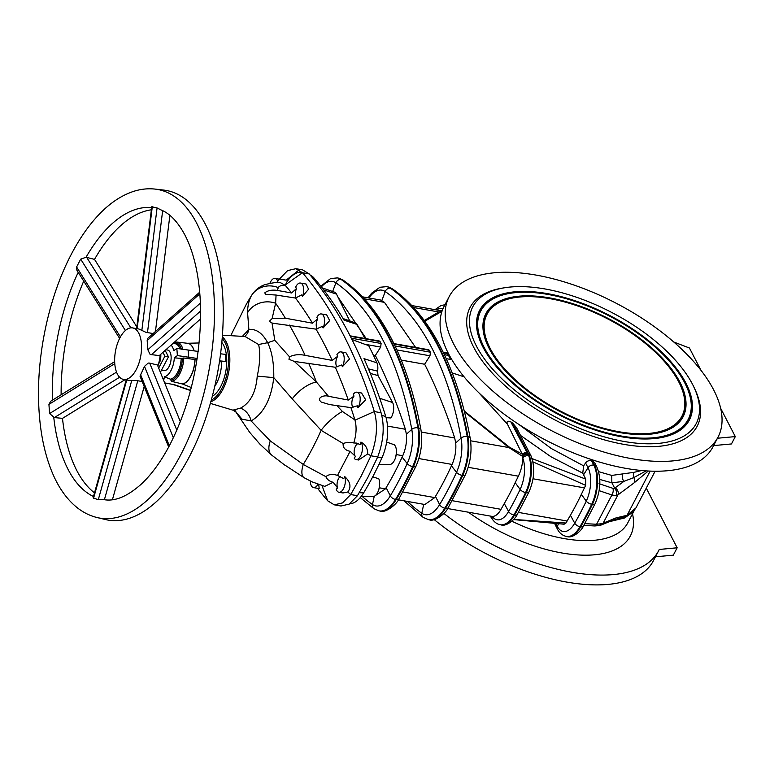 <?xml version="1.0" encoding="UTF-8"?>
<svg xmlns="http://www.w3.org/2000/svg" width="774" height="774" viewBox="0 0 774 774"><rect width="100%" height="100%" fill="white"/><g stroke="black" fill="none" stroke-linecap="round" stroke-linejoin="round"><path stroke-width="1.16" d="M222.428 335.19L245.116 336.526L258.584 344.517L267.659 342.698L274.809 340.318L289.505 356.795L288.963 359.281L294.333 361.439L335.306 367.253L341.653 364.989A597.567 294.004 100 0 1 342.398 366.712A9.414 4.634 -80 0 0 344.149 357.346A9.414 4.634 -80 0 0 341.015 351.899A9.414 4.634 -80 0 0 336.932 354.598A597.567 294.004 100 0 1 337.716 356.263L332.22 360.413A592.381 291.45 -80 0 0 324.354 344.333A592.381 291.45 -80 0 0 316.024 329.144L274.277 323.435L272.013 323.01L269.304 321.326L272.129 318.549L285.345 318.201L312.483 323.174A592.381 291.45 -80 0 0 295.484 298.048L276.066 295.049L265.801 294.362L264.737 292.901C267.649 290.492 271.809 289.65 277.208 290.395L291.556 292.978A592.381 291.45 -80 0 0 285.19 285.277L280.672 282.781C278.272 281.949 272.893 282.616 264.544 284.764C259.174 286.806 254.869 290.327 251.627 295.329L251.405 295.697A22.485 21.121 28.2 0 1 278.321 287.628C279.104 285.993 281.397 285.209 285.19 285.277M317.592 488.317A608.79 299.528 -80 0 0 327.683 500.788L334.281 504.832L340.986 506.012L349.229 504.097L357.433 495.728L367.979 477.152L377.693 456.97C383.633 440.851 384.755 426.106 381.06 412.745A608.79 299.528 100 0 0 309.174 273.909L302.45 272.719A608.79 299.528 100 0 1 342.853 333.604A608.79 299.528 100 0 1 374.326 411.555C378.031 424.926 376.909 439.661 370.969 455.78L367.689 453.951L358.594 460.008L355.992 459.543A9.414 4.634 -80 0 0 361.777 452.925A9.414 4.634 -80 0 0 360.936 442.07C365.531 444.615 367.776 448.581 367.689 453.951M291.556 292.978L296.577 288.46A597.567 294.004 -80 0 0 295.591 287.231A9.414 4.634 100 0 1 300.476 283.052A9.414 4.634 100 0 1 302.566 296.239A597.567 294.004 -80 0 0 301.599 294.952L295.484 298.048M300.476 283.052L306.127 284.048L308.574 289.234L302.566 296.239M312.483 323.174L317.746 318.811A597.567 294.004 -80 0 0 316.856 317.359A9.414 4.634 100 0 1 321.355 313.944A9.414 4.634 100 0 1 323.126 327.934A597.567 294.004 -80 0 0 322.265 326.425L316.024 329.144M321.355 313.944L326.696 314.883L329.676 320.581L323.126 327.934M318.772 484.524L319.169 488.597L313.518 487.601A9.414 4.634 100 0 1 310.316 481.041M296.171 297.855A6.802 3.348 100 0 1 296.055 297.642A6.802 3.348 100 0 1 296.577 288.46M317.156 328.892A6.802 3.348 100 0 1 316.943 328.524A6.802 3.348 100 0 1 317.746 318.811M337.716 356.263A6.802 3.348 -80 0 0 336.593 366.489A6.802 3.348 -80 0 0 336.922 367.011M335.306 367.253A592.381 291.45 100 0 1 348.29 400.052L328.486 396.298C324.848 394.692 315.753 397.497 321.239 402.045L329.598 404.57L350.912 407.627L357.336 405.818A597.567 294.004 100 0 1 357.975 407.724A9.414 4.634 -80 0 0 360.152 398.078A9.414 4.634 -80 0 0 356.978 392.195A9.414 4.634 -80 0 0 353.321 394.276A597.567 294.004 100 0 1 353.989 396.133A6.802 3.348 -80 0 0 352.557 406.776A6.802 3.348 -80 0 0 352.992 407.443M358.188 443.589A6.802 3.348 -80 0 0 354.627 448.417A6.802 3.348 -80 0 0 354.86 455.586A6.802 3.348 -80 0 0 355.353 456.321L350.109 451.319C345.107 450.236 342.785 447.653 343.153 443.56L321.104 430.315A22.485 5.882 -44.5 0 1 342.466 411.526L354.889 419.885A592.381 291.45 100 0 0 350.912 407.627M344.817 476.658A9.414 4.634 100 0 1 344.198 487.078A9.414 4.634 100 0 1 338.896 492.254L343.017 492.98L347.787 492.003C351.435 487.069 350.438 481.96 344.817 476.658L343.695 478.622L337.503 475.439C332.801 473.765 328.921 474.172 325.854 476.649C327.131 479.532 329.569 481.409 333.168 482.289L337.59 487.939A6.802 3.348 100 0 1 337.493 481.264A6.802 3.348 100 0 1 340.647 476.436M338.199 475.555L337.503 475.439L350.109 451.319M325.854 476.649L303.253 464.458A22.485 8.824 120.8 0 0 304.143 477.742L285.722 465.629M274.809 340.318L272.013 323.01M220.561 353.824L225.282 354.328L225.815 361.497L219.429 361.826M165.897 349.732L167.581 350.032A10.459 5.147 100 0 1 170.038 352.151A10.459 5.147 100 0 1 170.106 364.09A10.459 5.147 100 0 1 163.933 370.63L161.485 370.195M132.654 327.915A26.152 12.868 -80 0 0 117.232 344.246A26.152 12.868 -80 0 0 117.416 374.103A26.152 12.868 -80 0 0 123.54 379.415A26.152 12.868 -80 0 0 138.972 363.074A26.152 12.868 -80 0 0 138.788 333.217A26.152 12.868 -80 0 0 132.654 327.915L138.933 329.027L145.87 332.298L153.117 333.555M119.612 377.228L54.383 417.573L62.481 418.357A147.486 72.562 100 0 0 94.505 492.854M114.658 361.661L50.707 401.222L48.926 404.386L49.594 413.539L54.383 417.573M168.674 447.043L140.017 376.164L144.496 366.392L148.124 363.112A4.18 3.067 -27.4 0 1 149.537 363.112A4.18 3.067 -27.4 0 1 149.721 363.151L176.84 430.228M137.782 380.76L142.184 381.534L136.166 380.46L137.782 380.76L104.393 499.723L105.961 499.907M126.22 379.889L93.103 497.856L98.279 499.723L104.393 499.723M136.814 326.899L94.525 259.377L86.059 257.229L80.699 259.155L76.607 266.982L76.868 270.174L119.612 338.422M103.774 499.656A148.008 72.824 100 0 0 104.916 499.801C115.694 501.32 127.768 496.124 141.158 484.224C151.511 474.617 161.108 461.43 169.932 444.673C189.514 405.915 199.74 362.919 200.611 315.676C200.689 300.322 199.518 286.003 197.089 272.729C194.4 258.235 190.462 245.89 185.267 235.693C178.039 222.022 169.912 213.411 160.866 209.87L157.074 207.945L151.762 206.764L136.524 329.269M155.245 189.108L163.817 190.094A167.368 82.344 100 0 1 222.012 286.661A167.368 82.344 100 0 1 189.475 456.476A167.368 82.344 100 0 1 105.506 519.557L97.108 517.545A166.845 82.092 100 0 0 180.816 454.667A166.845 82.092 100 0 0 213.247 285.374A166.845 82.092 100 0 0 155.245 189.108C148.057 188.305 140.858 189.05 133.641 191.362C121.218 195.454 109.502 203.349 98.492 215.056C88.488 225.689 79.432 238.74 71.343 254.23C49.226 296.103 36.659 353.882 38.7 403.97C39.726 430.876 44.399 454.125 52.729 473.717C59.056 488.491 67.357 499.936 77.632 508.034C83.611 512.659 90.103 515.832 97.108 517.545M386.652 442.08L394.227 444.76A10.294 5.06 100 0 1 395.369 446.24A10.294 5.06 100 0 1 396.404 453.071A10.294 5.06 100 0 1 395.669 457.221A10.294 5.06 100 0 1 389.767 464.448L378.97 464.294M598.621 471.666L611.741 475.42L633.993 472.334L641.646 470.524M635.918 507.938L627.056 515.3L615.969 517.922L603.139 523.185L617.913 494.925L616.143 495.66L611.886 494.983L596.58 524.25L584.776 523.65M634.08 510.792L627.811 522.779A111.398 52.468 -152.4 0 1 563.975 538.549A111.398 52.468 -152.4 0 1 511.866 521.221M554.658 523.543L557.338 528.981C559.409 533.073 562.456 535.56 566.462 536.44A29.286 14.406 -80 0 0 579.987 526.697A232.219 114.252 -80 0 0 591.723 504.242L592.4 504.367A232.219 114.252 100 0 1 580.655 526.823L579.987 526.697A4.712 2.428 29.9 0 1 574.724 523.185A24.991 12.297 100 0 1 557.338 526.426L555.887 523.63M621.541 436.778A118.335 55.738 -152.4 0 1 476.765 328.273A118.335 55.738 -152.4 0 1 547.431 293.627A118.335 55.738 -152.4 0 1 668.252 358.788A118.335 55.738 -152.4 0 1 676.283 432.579A118.335 55.738 -152.4 0 1 621.541 436.778M621.125 435.985A117.019 55.118 27.6 0 0 691.008 401.716A117.019 55.118 27.6 0 0 547.837 294.42A117.019 55.118 27.6 0 0 493.696 298.571A117.019 55.118 27.6 0 0 501.639 371.549A117.019 55.118 27.6 0 0 621.125 435.985M619.326 432.502A111.272 52.409 -152.4 0 1 483.189 330.479A111.272 52.409 -152.4 0 1 549.637 297.903A111.272 52.409 -152.4 0 1 663.25 359.165A111.272 52.409 -152.4 0 1 670.806 428.564A111.272 52.409 -152.4 0 1 619.326 432.502M618.919 431.718A109.966 51.79 27.6 0 0 684.584 399.519A109.966 51.79 27.6 0 0 550.043 298.687A109.966 51.79 27.6 0 0 499.172 302.586A109.966 51.79 27.6 0 0 506.641 371.162A109.966 51.79 27.6 0 0 618.919 431.718M631.129 458.576A151.675 71.44 27.6 0 0 718.04 437.107A151.675 71.44 27.6 0 0 676.041 344.004A151.675 71.44 27.6 0 0 536.13 275.099A151.675 71.44 27.6 0 0 449.21 296.568A151.675 71.44 27.6 0 0 491.209 389.67A151.675 71.44 27.6 0 0 631.129 458.576M718.04 437.107L712.912 446.917A151.675 71.44 -152.4 0 1 625.992 468.386A151.675 71.44 -152.4 0 1 449.046 354.734A151.675 71.44 27.6 0 1 448.475 353.641A151.675 71.44 -152.4 0 1 447.914 352.547A151.675 71.44 27.6 0 1 444.083 306.378L449.21 296.568M623.95 441.441A126.046 59.366 27.6 0 0 693.62 386.487A126.046 59.366 27.6 0 0 545.012 288.963A126.046 59.366 27.6 0 0 504.725 287.734A126.046 59.366 27.6 0 0 486.904 362.232A126.046 59.366 27.6 0 0 623.95 441.441M504.725 287.734L502.549 288.083A128.136 60.353 27.6 0 0 484.427 363.809A128.136 60.353 27.6 0 0 623.757 444.344A128.136 60.353 27.6 0 0 694.568 388.471L693.62 386.487M434.175 519.577A151.675 71.44 27.6 0 0 566.578 582.058A151.675 71.44 27.6 0 0 653.488 560.579L658.616 550.769A151.675 71.44 -152.4 0 1 571.705 572.238A151.675 71.44 -152.4 0 1 443.899 513.452M309.174 273.909L302.576 269.865L295.871 268.684L287.628 270.6L279.153 279.308M299.112 269.884L286.148 280.159L279.424 278.969M287.048 283.661L285.983 283.371A36.088 17.754 100 0 1 302.112 272.332M285.035 285.093L302.45 272.719L295.871 268.684M377.693 456.97L370.969 455.78L361.255 475.962L350.709 494.538L347.787 492.003M334.281 504.832L342.514 502.906L350.709 494.538L357.433 495.728M277.537 281.552L276.899 282.626M269.923 283.245A9.414 4.634 100 0 1 275.089 278.398A9.414 4.634 100 0 1 277.74 281.368C279.608 278.669 279.704 278.456 278.011 280.739M276.395 282.713L277.74 281.368M357.975 407.724L365.686 399.79L361.535 392.998L356.978 392.195M342.398 366.712L349.529 359.039L345.968 352.78L341.015 351.899M355.353 456.321L354.328 458.469A9.414 4.634 -80 0 0 355.992 459.543M381.06 412.745L374.326 411.555L354.976 420.185C356.785 427.054 356.369 434.64 353.728 442.96L356.582 443.105L360.229 444.634L360.936 442.07M338.896 492.254A9.414 4.634 100 0 1 336.255 489.284L337.59 487.939M317.979 484.243A9.414 4.634 100 0 1 313.518 487.601M304.143 477.742L312.125 481.883L324.741 486.362L333.168 482.289M277.208 290.395L278.321 287.628M251.627 295.329L246.151 304.579A197.225 97.031 100 0 1 251.405 295.697C248.86 300.428 247.593 306.088 247.583 312.686A22.485 20.385 -0.6 0 1 275.621 303.234L276.066 295.049M332.22 360.413L305.101 355.363C299.412 354.115 294.217 354.589 289.505 356.795M353.989 396.133L348.29 400.052M294.333 361.439L316.411 382.017L328.486 396.298M336.816 405.537L342.466 411.526M343.153 443.56C346.646 442.206 350.177 442.002 353.728 442.96M272.129 318.549L275.621 303.234A592.11 291.324 -80 0 1 285.345 318.201M284.793 465.126L271.635 455.054A22.485 12.026 129.5 0 1 270.281 440.948L303.253 464.458A197.225 97.031 -80 0 0 321.104 430.315L292.243 398.949A22.485 9.936 -39.6 0 1 316.411 382.017A592.11 291.324 100 0 0 308.671 363.258M231.02 335.094L246.151 304.579M242.407 336.361L248.88 329.531L247.583 312.686M292.243 398.949L273.783 377.625C273.967 363.054 271.926 351.415 267.659 342.698C262.434 333.072 256.175 328.679 248.88 329.531A14.648 12.326 53.1 0 1 244.729 336.332L245.116 336.526M270.281 440.948L251.134 420.95C263.682 413.442 271.239 398.997 273.783 377.625L257.239 376.125C260.054 363.122 260.509 352.586 258.584 344.517M235.654 411.613L242.03 419.179L251.134 420.95A14.648 10.991 -116.6 0 0 240.491 408.159L232.897 410.152L236.022 411.962L234.851 410.22M257.239 376.125C255.952 392.166 250.37 402.848 240.491 408.159M198.163 351.435L176.849 348.416L173.802 350.641A16.738 8.233 100 0 0 171.073 345.136M197.167 358.449L177.372 355.585L174.334 357.82L181.213 358.43L183.786 357.985L196.954 359.823M174.334 357.82A16.738 8.233 100 0 1 164.417 376.783L170.367 379.173L171.567 381.359L182.229 383.923L191.294 387.522M190.568 390.338L174.547 384.746A1.045 0.909 105.6 0 0 174.431 384.717L164.668 382.888M225.815 361.497L219.584 360.839M190.501 390.57L172.892 384.426M176.849 348.416L177.372 355.585M163.682 380.44L164.417 376.783M61.136 394.769A147.486 72.562 100 0 1 83.718 281.117M94.515 259.387A147.486 72.562 100 0 1 151.385 209.812M199.692 292.195L147.766 338.306L147.176 340.589L147.853 349.742L149.924 354.134A4.18 3.241 -126.3 0 0 151.433 354.647L200.601 310.993M200.572 318.946L159.318 355.576L151.433 354.647M130.835 327.847L86.669 257.345M144.196 386.507L112.414 499.714M136.166 380.46L129.819 380.527L123.54 379.415M149.721 363.151L157.422 364.97L180.361 421.704M125.04 379.676L62.481 418.376M147.486 332.597L162.656 210.673M155.448 331.485L169.883 215.385M157.886 366.131A26.152 12.868 -80 0 0 160.189 354.802M159.318 360.694L160.179 360.955L158.457 364.254M160.76 354.289A10.459 5.147 100 0 1 160.179 360.955M158.68 368.066L164.891 356.185L162.917 352.383M160.382 372.294L168.471 356.824L165.143 350.399M164.891 356.185L168.471 356.824M655.462 556.806L673.312 555.161L677.163 547.799L659.274 549.453A151.675 71.44 -152.4 0 1 658.616 550.769M632.522 513.762A119.757 56.405 -152.4 0 1 584.505 555.181A119.757 56.405 -152.4 0 1 468.347 512.204M677.163 547.799L646.271 488.142M441.964 311.361L438.761 311.97L424.229 320.523M424.781 321.278L439.69 312.59A5.234 4.663 -111.4 0 0 438.761 311.97L413.577 307.51M439.69 312.59L441.673 312.299M362.426 296.819L380.692 300.051L384.475 302.363L415.59 347.429M395.03 345.93L430.421 352.199L428.796 349.761L393.908 343.588M430.421 352.199L429.976 355.788L424.655 364.244C435.936 386.4 445.95 410.975 454.696 437.978L421.298 432.066M398.329 499.811L424.878 504.513L434.746 497.595L435.462 496.405A216.004 106.27 100 0 0 451.455 465.832L452.074 464.448C455.102 457.502 456.312 450.342 455.712 442.989L454.696 437.978M720.662 408.324L735.3 436.594L731.449 443.957L713.609 445.592M349.732 320.891L336.497 294.12L323.561 289.902M364.951 338.461A602.859 296.606 -80 0 0 357.066 324.47A10.294 5.06 -80 0 0 355.218 322.806L343.114 318.578M310.161 275.06A35.062 17.251 100 0 1 314.051 278.05A605.142 297.729 100 0 1 322.874 288.857A605.142 297.729 100 0 1 344.062 320.165L357.066 324.47M336.497 294.12A10.294 5.06 -80 0 0 334.474 292.146L322.071 287.822M337.87 296.906L366.266 338.693M351.319 338.199L381.108 343.472L379.473 341.034L350.119 335.839M381.108 343.472L380.663 347.062L375.342 355.508C386.613 377.673 396.627 402.248 405.373 429.251L387.484 426.087M375.167 495.708L385.433 488.868L386.139 487.678A216.004 106.27 100 0 0 402.132 457.095L402.761 455.722C405.789 448.765 406.998 441.615 406.389 434.262L405.373 429.251M444.353 354.666L448.533 355.401L447.904 354.366M443.454 352.78L447.556 353.505L447.982 352.683L448.968 354.589A2.612 1.229 27.6 0 0 449.046 354.734M447.74 352.189L447.295 353.041L443.221 352.315M701.021 370.388L689.441 348.019L673.786 342.021M608.025 522.005L624.802 517.912L633.645 511.314M599.008 483.663L612.834 488.307A5.234 2.844 108.5 0 1 611.886 494.983L599.115 490.648M532.938 461.865L585.637 485.366L581.332 494.373A216.004 106.27 100 0 1 570.409 515.261L565.949 523.021L513.646 519.451M565.949 523.021L564.12 524.211L513.53 519.586M515.203 482.666L520.118 489.439A24.991 12.297 -80 0 0 522.76 457.995C522.585 464.41 521.125 470.466 518.357 476.184L515.203 482.666A216.004 106.27 100 0 1 504.28 503.555L501.03 509.331C498.272 514.168 495.341 516.529 492.225 516.403L491.49 516.287A4.712 3.319 144.6 0 0 491.858 518.522L491.084 517.342A4.712 3.27 148.7 0 0 491.161 517.467M594.858 525.962L594.858 525.962A5.234 2.158 -86.9 0 0 596.58 524.25L601.466 523.737L599.308 525.517L594.858 525.962L583.799 525.372M601.466 523.737L603.139 523.185A5.234 4.731 67.7 0 1 600.992 525.091L598.689 525.623M615.969 517.922A5.234 4.731 67.7 0 1 613.811 519.828L625.905 516.626L632.3 512.736L635.899 507.976L655.114 471.231M648.293 471.018L634.419 482.628A5.234 4.054 -126.7 0 0 633.771 477.626L623.96 481.331L611.934 482.831L599.802 479.464M380.663 347.062L364.612 344.217L368.637 345.533A602.859 296.606 100 0 1 376.919 362.822L363.983 358.652A605.142 297.729 -80 0 1 380.169 399.519A605.142 297.729 -80 0 1 385.752 416.538A35.062 17.251 -80 0 1 381.94 457.86A228.572 112.462 -80 0 1 381.669 458.45A228.572 112.462 100 0 1 363.915 492.419A228.572 112.462 100 0 1 363.596 492.932A35.062 17.251 100 0 1 349.713 503.787M361.245 496.376L372.991 496.55A10.294 5.06 -80 0 0 378.892 489.313A10.294 5.06 -80 0 0 379.628 485.163A10.294 5.06 -80 0 0 378.805 478.796L372.71 476.823M504.28 503.555L508.595 511.479A24.991 12.297 100 0 1 492.225 516.403A4.712 3.686 144.6 0 0 492.554 519.499L492.554 519.499C494.905 522.576 497.498 524.327 500.333 524.743A29.286 14.406 -80 0 0 513.849 515A232.219 114.252 -80 0 0 525.594 492.535L526.262 492.661A232.219 114.252 100 0 1 514.526 515.116A29.286 14.406 100 0 1 501.01 524.859L500.333 524.743M490.89 516.19A4.712 3.222 147.7 0 0 491.238 517.603M518.512 424.181L551.185 448.456L583.673 465.871L582.735 473.146L551.078 456.824L520.486 435.414M585.637 485.366L585.773 479.135L583.557 474.82L588.027 467.728L585.55 462.949L583.673 465.871M585.55 462.949C587.05 461.014 589.053 460.269 591.539 460.714A111.398 52.468 27.6 0 0 592.236 460.888L594.596 462.6L596.735 466.722A4.712 3.444 -27.4 0 0 594.471 465.203L593.803 465.087A29.286 14.406 100 0 1 591.723 504.242A4.712 2.003 25.4 0 1 586.247 501.146A227.924 112.133 100 0 1 574.724 523.185L570.409 515.261M612.834 488.307L614.953 488.733L611.934 482.831M611.741 475.42L611.847 482.676M512.717 423.155L516.529 427.703L530.596 455.015A4.712 3.444 -27.4 0 0 528.342 453.496L512.717 423.155L510.772 421.801L528.681 455.683A29.286 14.406 100 0 1 525.594 492.535A4.712 2.003 25.4 0 1 520.118 489.439A227.924 112.133 100 0 1 508.595 511.479A4.712 2.428 29.9 0 0 513.849 515L514.526 515.116A4.712 2.428 29.9 0 0 517.255 514.391L528.923 492.061C534.321 479.561 535.144 467.777 531.38 456.708L531.38 456.708A4.712 3.241 -22.5 0 1 531.235 458.924M528.681 455.683A4.712 3.154 -20.6 0 0 522.76 457.995L522.266 454.193L507.56 424.365C506.322 421.395 507.396 420.543 510.772 421.801M583.557 474.82L582.735 473.146M528.023 454.241A4.712 3.106 -29.6 0 0 522.75 456.486L508.973 447.585L464.448 411.797M464.245 410.994L509.34 447.12L522.266 454.193A4.712 3.435 152.3 0 1 527.084 452.645M509.34 447.12L508.973 447.585L470.611 440.793M452.18 372.923L464.071 376.822M401.242 360.094L424.655 364.244M614.604 488.239L623.96 481.331A5.234 3.038 -99.9 0 1 622.606 473.969M528.923 492.061A4.712 2.003 25.4 0 1 526.262 492.661A29.286 14.406 -80 0 0 529.077 455.083L528.342 453.496L527.5 453.351A4.712 3.222 -32.3 0 0 522.624 455.296M616.143 495.66C617.081 493.173 616.694 490.871 614.953 488.733M634.419 482.628L617.913 494.925A5.234 4.054 -126.7 0 0 615.175 487.881M646.077 470.882L633.771 477.626A5.234 3.918 -97.3 0 1 633.993 472.334M368.443 368.859L377.577 371.162L378.022 375.584L392.612 402.509L379.666 398.271M378.022 375.584L370.34 373.416M376.919 362.822A10.294 5.06 100 0 1 377.799 369.314A10.294 5.06 100 0 1 377.577 371.162L377.47 372.091M392.612 402.509A10.294 5.06 100 0 1 393.647 409.33A10.294 5.06 100 0 1 392.911 413.48A10.294 5.06 100 0 1 390.909 417.97L386.081 417.679M393.647 409.33L393.492 411.381M377.577 371.162L377.441 372.749M364.612 344.217L351.977 339.505M373.368 355.16L375.342 355.508M529.077 455.083A4.712 3.241 -22.5 0 1 531.38 456.708L530.596 455.015A4.712 3.444 -27.4 0 0 528.342 453.496L528.342 453.496M448.968 354.589L448.533 355.401L450.526 359.426L446.201 358.662M735.3 436.594L717.45 438.239M327.683 500.788L321.994 485.579M305.101 355.363A592.11 291.324 -80 0 0 297.487 339.815A592.11 291.324 -80 0 0 289.437 325.099M222.302 336.884A34.095 16.776 100 0 1 226.231 341.914A34.095 16.776 100 0 1 227.701 376.648A34.095 16.776 100 0 1 210.818 401.754M211.283 400.11A33.05 16.264 -80 0 0 226.705 375.119A33.05 16.264 -80 0 0 225.002 342.582A33.05 16.264 -80 0 0 222.167 338.586M214.746 386.361A25.542 12.568 -80 0 0 221.674 362.029M220.967 353.863A25.542 12.568 -80 0 0 220.706 352.692M221.828 342.476A29.664 14.6 100 0 1 223.618 345.233A29.664 14.6 100 0 1 225.36 373.494A29.664 14.6 100 0 1 212.289 396.336M86.059 257.229A148.008 72.824 100 0 1 151.656 207.625M534.263 292.64A117.948 55.554 27.6 0 0 476.803 328.592M493.415 298.716A117.406 55.302 27.6 0 0 493.135 298.87A117.406 55.302 27.6 0 0 495.679 365.899M634.593 438.519A117.406 55.302 27.6 0 0 691.085 402.354A117.406 55.302 27.6 0 0 691.047 402.035M537.282 297.013A110.885 52.226 27.6 0 0 483.228 330.798M498.891 302.74A110.343 51.974 27.6 0 0 498.611 302.886A110.343 51.974 27.6 0 0 500.991 365.87M631.584 434.146A110.343 51.974 27.6 0 0 684.661 400.148A110.343 51.974 27.6 0 0 684.622 399.829M332.627 291.498L335.916 282.829A353.97 174.15 100 0 1 382.579 339.389A353.97 174.15 100 0 1 411.778 429.367A4.712 2.477 -10.5 0 1 417.912 427.809A358.265 176.269 -80 0 0 388.354 336.738A358.265 176.269 -80 0 0 341.121 279.491A36.61 18.015 -80 0 0 337.367 277.914L338.044 278.03A36.61 18.015 100 0 1 341.798 279.617A358.265 176.269 100 0 1 389.032 336.864A358.265 176.269 100 0 1 418.589 427.935L417.912 427.809A36.61 18.015 100 0 1 412.697 466.587A232.219 114.252 -80 0 1 395.514 499.462L396.191 499.578A36.61 18.015 100 0 1 379.744 510.985L379.067 510.869A36.61 18.015 -80 0 0 395.514 499.462A4.712 2.516 31 0 1 390.309 495.863A32.315 15.896 100 0 1 372.488 504.532A4.712 3.996 124.7 0 0 373.939 508.721L379.067 510.869M321.365 286.922A32.315 15.896 100 0 1 335.916 282.829A4.712 3.996 -55.3 0 1 341.121 279.491L341.798 279.617A4.712 3.996 -55.3 0 1 343.172 280.178C361.951 293.307 377.993 312.706 391.286 338.373C404.521 364.051 414.39 394.45 420.901 429.56A4.712 2.477 -10.5 0 0 418.589 427.935A36.61 18.015 -80 0 1 413.374 466.703A232.219 114.252 100 0 1 396.191 499.578A4.712 2.516 31 0 0 398.929 498.843L416.015 466.151C421.211 454.038 422.836 441.848 420.901 429.56M381.882 300.399L385.229 291.556A353.97 174.15 100 0 1 431.902 348.116A353.97 174.15 100 0 1 461.101 438.094A4.712 2.477 -10.5 0 1 467.235 436.536A358.265 176.269 -80 0 0 437.678 345.475A358.265 176.269 -80 0 0 390.444 288.228A36.61 18.015 -80 0 0 386.69 286.641L387.368 286.767A36.61 18.015 100 0 1 391.122 288.344A358.265 176.269 100 0 1 438.355 345.591A358.265 176.269 100 0 1 467.902 436.662L467.235 436.536A36.61 18.015 100 0 1 462.02 475.313A232.219 114.252 -80 0 1 444.837 508.189L445.505 508.315A36.61 18.015 100 0 1 429.067 519.722L428.39 519.596A36.61 18.015 -80 0 0 444.837 508.189A4.712 2.516 31 0 1 439.632 504.59A32.315 15.896 100 0 1 421.801 513.259A4.712 3.996 124.7 0 0 423.252 517.458L428.39 519.596M368.888 297.961A32.315 15.896 100 0 1 385.229 291.556A4.712 3.996 -55.3 0 1 390.444 288.228L391.122 288.344A4.712 3.996 -55.3 0 1 392.495 288.905C411.275 302.034 427.306 321.433 440.609 347.11C453.845 372.778 463.713 403.177 470.224 438.287A4.712 2.477 -10.5 0 0 467.902 436.662A36.61 18.015 -80 0 1 462.697 475.439A232.219 114.252 100 0 1 445.505 508.315A4.712 2.516 31 0 0 448.252 507.57L465.338 474.878C470.534 462.775 472.159 450.574 470.224 438.287M362.116 496.386A353.97 174.15 -80 0 0 372.488 504.532L374.229 496.279M407.424 501.417A353.97 174.15 -80 0 0 421.801 513.259L423.697 504.3M188.246 350.37L188.769 357.549M188.121 350.361L188.643 357.53M182.441 358.198A18.963 9.327 100 0 1 170.919 380.247M181.213 358.43A18.015 8.862 100 0 1 170.367 379.173M183.786 357.985A19.921 9.801 100 0 1 171.567 381.359M194.922 359.639A20.579 10.13 100 0 1 182.229 383.923M195.038 359.649A20.598 10.13 100 0 1 182.335 383.962M187.472 343.288A20.598 10.13 100 0 1 194.177 351.009M182.954 349.471A19.921 9.801 100 0 0 176.743 342.05L187.637 343.308A20.579 10.13 100 0 1 194.061 350.99M173.25 343.201A18.963 9.327 100 0 1 181.455 349.209M172.737 343.666L174.227 343.627A18.015 8.862 100 0 1 180.032 348.968M93.48 496.511A148.008 72.824 100 0 1 53.774 417.457M52.526 400.1A148.008 72.824 100 0 1 78.213 272.313M147.176 340.589L199.827 293.839M147.853 349.742L200.389 303.089M120.415 336.913L76.607 266.982M125.398 330.508L80.699 259.155M131.725 380.585L98.279 499.723M126.762 379.986L93.519 498.388M144.496 366.392L173.366 437.813M140.404 374.219L169.342 445.795M116.535 372.13L49.594 413.539M114.765 363.654L48.926 404.386M137.133 328.708L152.314 206.61M141.855 330.304L157.074 207.945M384.475 302.363L364.264 298.783M455.712 442.989L461.101 438.094A32.315 15.896 -80 0 1 456.505 472.324A227.924 112.133 100 0 1 439.632 504.59L435.462 496.405M314.051 278.05L312.125 277.392M406.389 434.262L411.778 429.367A32.315 15.896 -80 0 1 407.182 463.587A227.924 112.133 100 0 1 390.309 495.863L386.139 487.678M436.565 309.939A24.991 12.297 100 0 1 443.018 308.623M350.351 336.303L380.121 341.566M394.13 344.053L429.444 350.303M670.516 428.709A110.885 52.226 27.6 0 0 667.411 365.047M675.992 432.734A117.948 55.554 27.6 0 0 672.722 365.028M567.168 521.037L518.386 512.398M584.496 487.891L533.005 478.777M518.357 476.184L468.173 467.303M501.03 509.331L452.258 500.701M434.746 497.595L402.935 491.964M452.074 464.448L418.85 458.566M451.455 465.832L456.505 472.324A4.712 1.896 24.4 0 0 462.02 475.313L462.697 475.439A4.712 1.896 24.4 0 0 465.338 474.878M592.236 460.888L594.471 465.203A29.286 14.406 -80 0 1 592.4 504.367A4.712 2.003 25.4 0 0 595.061 503.768L583.383 526.097A4.712 2.428 29.9 0 1 580.655 526.823A29.286 14.406 100 0 1 567.139 536.566L566.462 536.44M650.16 471.105L627.056 515.3A5.234 4.779 70.2 0 1 625.905 516.626A5.234 4.683 68.4 0 0 624.802 517.912M363.596 492.932L359.31 492.641M381.94 457.86L377.489 457.424M385.433 488.868L379.328 487.794M402.761 455.722L396.298 454.58M402.132 457.095L407.182 463.587A4.712 1.896 24.4 0 0 412.697 466.587L413.374 466.703A4.712 1.896 24.4 0 0 416.015 466.151M558.431 523.814L557.338 526.426A4.712 3.444 152.6 0 0 557.338 528.981M581.332 494.373L586.247 501.146A24.991 12.297 -80 0 0 588.027 467.728A4.712 3.444 -27.4 0 1 593.803 465.087L591.539 460.714M490.735 516.161A4.712 3.27 148.7 0 0 491.084 517.342L490.648 516.577A4.712 3.435 -27.7 0 1 490.455 516.113M490.89 516.964A4.712 3.435 -27.7 0 1 490.648 516.577L490.397 516.103M507.56 424.365L479.096 392.998M532.086 458.614L585.773 479.135M385.752 416.538L381.766 415.319M522.547 454.977A4.712 3.27 -31.3 0 1 527.375 453.158M528.69 454.203A4.712 3.357 -25.1 0 1 530.974 455.77M429.976 355.788L396.888 349.935M451.078 358.372L450.526 359.426M395.669 457.221L396.404 453.071M691.008 401.716L691.085 402.354M684.584 399.519L684.661 400.148M360.239 497.605L373.939 508.721M404.009 500.817L423.252 517.458M279.221 279.133L275.089 278.398M271.635 455.054L259.871 444.121L249.712 432.395L235.538 411.516M210.354 403.389L232.897 410.152M187.337 343.279L199.131 342.969M176.743 342.05L174.276 342.292M442.118 310.925L411.749 305.546M434.988 309.658L441.045 305.517L444.934 304.753M387.368 286.767L392.495 288.905M368.105 297.826L371.539 293.259L379.947 287.26L386.69 286.641M338.044 278.03L343.172 280.178M320.813 286.216L330.624 278.534L337.367 277.914M499.172 302.586L498.611 302.886M493.696 298.571L493.135 298.87M491.78 516.345L447.643 508.537M600.992 525.091L613.811 519.828M378.892 489.313L379.628 485.163M492.554 519.499L491.858 518.522M517.255 514.391C515.803 518.667 506.36 527.075 501.01 524.859M583.383 526.097C581.942 530.364 572.508 538.772 567.139 536.566M448.252 507.57C446.521 512.601 434.775 522.411 429.067 519.722M398.929 498.843C397.197 503.874 385.462 513.684 379.744 510.985M377.644 371.423L377.799 369.314M393.482 411.458L392.911 413.48M595.061 503.768C600.817 490.271 601.369 477.916 596.735 466.722"/></g></svg>
